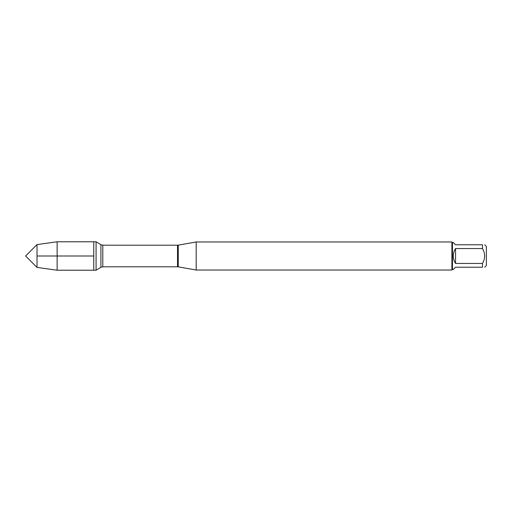 <?xml version="1.0" encoding="UTF-8"?>
<svg xmlns="http://www.w3.org/2000/svg" width="512" height="512" viewBox="0 0 512 512"><rect width="100%" height="100%" fill="white"/><g stroke="black" fill="none" stroke-linecap="round" stroke-linejoin="round"><path stroke-width="0.77" d="M96.083 270.221L96.083 241.779L93.754 241.779L93.754 270.221L93.754 241.779L57.126 241.779L57.126 270.221L96.083 270.221L100.915 267.322L100.915 244.678L96.083 241.779M484.717 244.781L486.4 246.464L486.4 265.536L484.717 267.219M482.47 244.781C485.382 244.781 485.382 244.781 482.47 244.781L482.47 248.557C485.382 253.517 485.382 258.477 482.47 263.443L482.47 267.219C485.382 267.219 485.382 267.219 482.47 267.219L455.552 267.219L453.306 269.459L452.467 269.459L452.467 242.541L453.306 242.541L455.552 244.781L482.47 244.781M482.47 248.557L455.552 248.557C454.074 250.822 453.325 253.299 453.306 256C453.325 258.701 454.074 261.178 455.552 263.443L482.47 263.443M196.186 256L196.186 270.022L451.904 270.022L451.904 241.978L196.186 241.978L196.186 256M455.552 263.443L455.552 248.557M37.005 267.405L25.6 256L37.005 244.595L37.005 267.405L57.126 270.221M93.754 256L37.005 256L93.754 256M178.253 266.861L177.523 266.797L177.523 245.203L178.253 245.139L178.253 266.861L196.186 270.022M177.523 245.203L102.797 245.203L102.797 266.797L100.915 267.322M178.253 245.139L196.186 241.978M177.523 266.797L102.797 266.797M102.797 245.203L100.915 244.678M452.467 242.541L451.904 241.978M452.467 269.459L451.904 270.022M37.005 244.595L57.126 241.779"/></g></svg>
